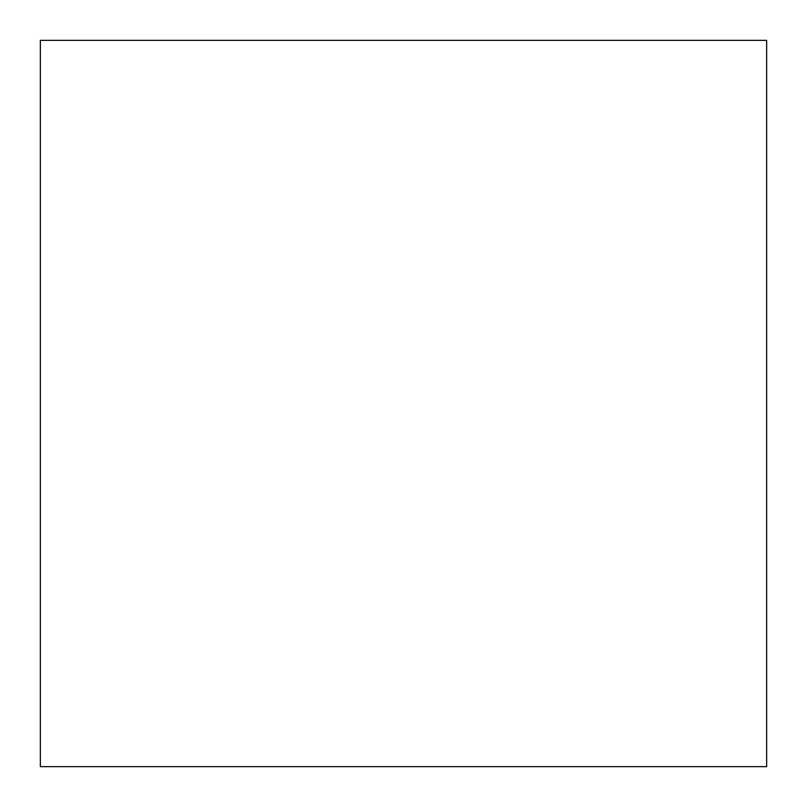 <?xml version="1.0" encoding="UTF-8"?>
<svg xmlns="http://www.w3.org/2000/svg" width="807" height="807" viewBox="0 0 807 807"><rect width="100%" height="100%" fill="white"/><g stroke="black" fill="none" stroke-linecap="round" stroke-linejoin="round"><path stroke-width="1.21" d="M766.65 766.65L766.65 40.35L40.35 40.35L40.35 766.65L766.65 766.65"/></g></svg>
